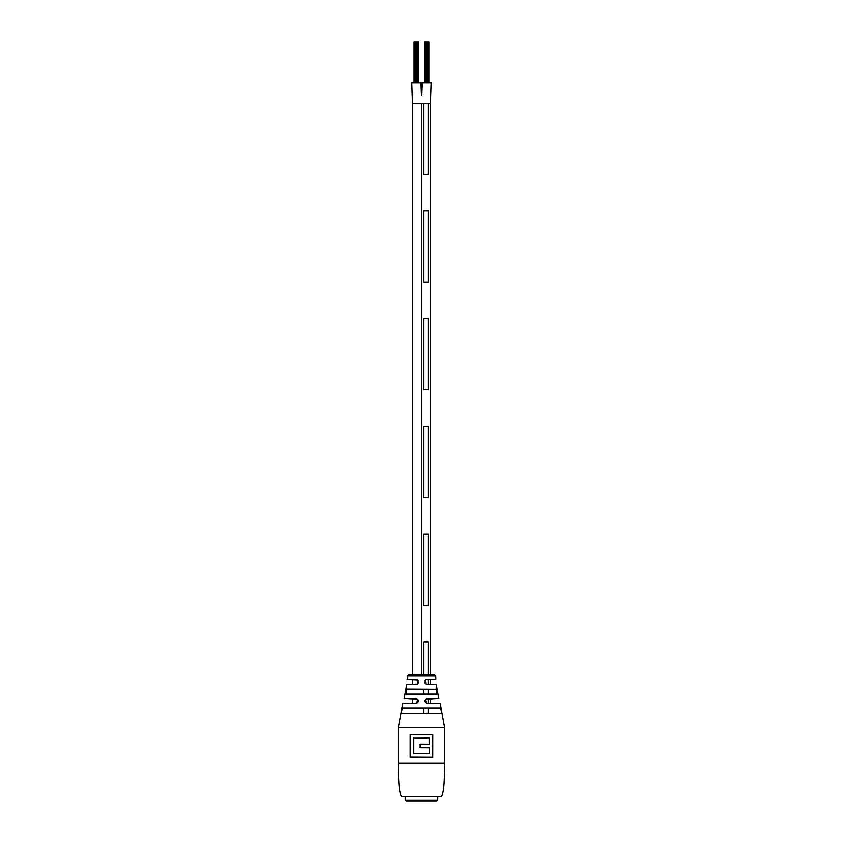 <?xml version="1.0" encoding="UTF-8"?>
<svg xmlns="http://www.w3.org/2000/svg" width="843" height="843" viewBox="0 0 843 843"><rect width="100%" height="100%" fill="white"/><g stroke="black" fill="none" stroke-linecap="round" stroke-linejoin="round"><path stroke-width="1.26" d="M402.385 796.783C398.486 796.783 398.317 772.083 398.317 763.221L444.683 763.221C444.683 772.083 444.514 796.783 440.615 796.783L402.385 796.783M436.558 689.732L435.884 688.984C437.106 690.628 437.443 692.335 436.895 694.105L406.105 694.105C405.557 692.345 405.894 690.638 407.116 688.984L407.264 689.174C406.063 690.712 405.715 692.314 406.252 693.979L436.748 693.979C437.285 692.314 436.937 690.712 435.736 689.174L407.264 689.174M441.964 713.294L401.036 713.294L402.227 708.162L440.773 708.162L441.964 713.294L440.626 708.373L402.385 708.373L401.194 713.167L441.806 713.167M427.032 703.694C423.713 701.903 423.713 700.196 427.043 698.573L438.866 698.573L425.441 699.342L426.221 703.441L440.278 703.694L444.683 727.625L398.317 727.625L402.722 703.694L416.916 703.399L417.548 699.332L404.134 698.573L406.748 684.527L416.21 684.379L417.886 683.705L417.822 680.196L407.317 679.574L407.253 675.981L408.476 674.779L434.524 674.779L430.446 674.779L430.446 103.152L431.163 82.814L430.446 103.152L428.16 103.152L428.16 174.322L423.586 174.322L423.586 103.152L428.16 103.152M417.548 699.332L415.957 698.573C419.287 700.196 419.287 701.903 415.968 703.694L416.916 703.399M417.822 680.196L416.157 679.405C419.466 681.081 419.466 682.788 416.157 684.527L417.886 683.705M426.031 684.253L436.084 684.379L430.446 684.379L430.446 679.574L435.683 679.574L426.79 679.574L425.157 680.217L426.031 684.253L426.843 684.527C423.534 682.788 423.534 681.091 426.843 679.405L435.852 679.405L435.747 675.981L407.253 675.981M438.866 698.573L436.252 684.527L426.843 684.527M441.911 713.167L430.446 713.167M430.446 689.174L435.736 689.174L430.446 689.174M412.554 103.152L412.554 674.779L408.476 674.779M410.225 734.559L410.383 757.056L432.786 757.172L432.796 734.559L410.204 734.559L410.204 757.172L432.796 757.172M413.829 738.173L429.266 738.057L429.266 744.179L420.193 744.063L420.193 747.678L429.182 747.678L429.266 753.674L413.744 753.674L413.744 738.057M429.182 744.063L429.182 738.173L413.829 738.183L413.829 753.558L429.182 753.558M429.182 747.678L429.266 753.674M412.554 679.574L412.554 684.379L406.916 684.379M426.221 703.441L440.12 703.568L430.446 703.568L430.446 698.773M429.266 744.179L420.193 744.063M420.32 744.179L420.193 747.678M432.617 757.056L432.786 734.559M407.116 688.984L435.736 689.174M426.843 679.405L425.157 680.217M427.043 698.573L425.441 699.342M405.23 800.039L406.347 800.85L436.653 800.85L437.77 800.039L405.23 800.039L405.23 796.783M421.753 103.152L412.501 103.152L411.816 82.814L421.015 82.814L421.521 95.565L422.006 82.814L431.163 82.814M423.586 103.152L421.5 103.152L421.5 674.779M412.554 698.773L412.554 703.568M428.16 674.779L428.16 641.997L423.586 641.997L423.586 674.779M423.586 689.174L423.586 693.979M423.586 708.373L423.586 713.167M428.16 679.574L428.16 684.379M428.16 689.174L428.16 693.979M428.16 698.773L428.16 703.568M428.16 708.373L428.16 713.167M423.586 534.23L423.586 605.4L428.16 605.4L428.16 534.23L423.586 534.23M423.586 426.463L423.586 497.633L428.16 497.633L428.16 426.463L423.586 426.463M423.586 318.696L423.586 389.856L428.16 389.856L428.16 318.696L423.586 318.696M423.586 210.919L423.586 282.089L428.16 282.089L428.16 210.919L423.586 210.919M424.271 82.814L424.271 42.15L427.253 42.15L427.243 82.814L427.253 42.15L428.233 42.15L428.233 82.814L428.244 42.15L428.897 42.15L428.897 82.814L428.897 42.15M425.926 42.15L425.926 82.814L425.915 42.15M426.579 42.15L426.579 82.814M426.59 42.15L426.59 82.814M424.935 42.15L424.935 82.814L424.925 42.15M427.907 42.15L427.907 82.814M425.262 42.15L425.262 82.814M414.103 82.814L414.103 42.15L417.085 42.15L417.074 82.814L417.085 42.15L418.065 42.15L418.065 82.814L418.075 42.15L418.729 42.15L418.729 82.814M415.757 42.15L415.757 82.814L415.747 42.15M416.41 42.15L416.41 82.814M416.421 42.15L416.421 82.814M414.767 42.15L414.767 82.814L414.756 42.15M417.738 42.15L417.738 82.814M415.093 42.15L415.093 82.814M436.895 694.105L406.105 694.105M415.968 703.694L402.722 703.694M404.134 698.573L415.957 698.573M416.157 684.527L406.748 684.527M407.148 679.405L416.157 679.405M432.617 734.685L410.383 734.685M420.32 747.551L429.266 747.551M398.317 727.625L398.317 763.221M444.683 727.625L444.683 763.221M435.747 675.981L434.524 674.779M425.104 683.684L424.387 681.955M418.613 681.945L417.896 683.684M437.77 796.783L437.77 800.039M422.006 82.814L421.521 95.565"/></g></svg>
